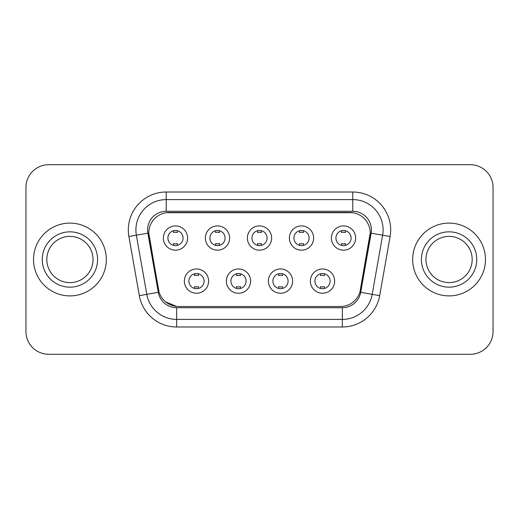 <?xml version="1.0" encoding="UTF-8"?>
<svg xmlns="http://www.w3.org/2000/svg" width="519" height="519" viewBox="0 0 519 519"><rect width="100%" height="100%" fill="white"/><g stroke="black" fill="none" stroke-linecap="round" stroke-linejoin="round"><path stroke-width="0.78" d="M250.625 281.11A12.132 12.132 0 0 1 238.493 293.241A12.132 12.132 0 0 1 226.362 281.11A12.132 12.132 0 0 1 238.493 268.978A12.132 12.132 0 0 1 250.625 281.11M230.916 281.11A7.584 7.584 0 0 0 238.493 288.694A7.584 7.584 0 0 0 246.077 281.11A7.584 7.584 0 0 0 238.493 273.526A7.584 7.584 0 0 0 230.916 281.11M292.638 281.11A12.132 12.132 0 0 1 280.507 293.241A12.132 12.132 0 0 1 268.375 281.11A12.132 12.132 0 0 1 280.507 268.978A12.132 12.132 0 0 1 292.638 281.11M272.923 281.11A7.584 7.584 0 0 0 280.507 288.694A7.584 7.584 0 0 0 288.084 281.11A7.584 7.584 0 0 0 280.507 273.526A7.584 7.584 0 0 0 272.923 281.11M334.645 281.11A12.132 12.132 0 0 1 322.513 293.241A12.132 12.132 0 0 1 310.381 281.11A12.132 12.132 0 0 1 322.513 268.978A12.132 12.132 0 0 1 334.645 281.11M314.929 281.11A7.584 7.584 0 0 0 322.513 288.694A7.584 7.584 0 0 0 330.097 281.11A7.584 7.584 0 0 0 322.513 273.526A7.584 7.584 0 0 0 314.929 281.11M208.619 281.11A12.132 12.132 0 0 1 196.487 293.241A12.132 12.132 0 0 1 184.355 281.11A12.132 12.132 0 0 1 196.487 268.978A12.132 12.132 0 0 1 208.619 281.11M188.903 281.11A7.584 7.584 0 0 0 196.487 288.694A7.584 7.584 0 0 0 204.071 281.11A7.584 7.584 0 0 0 196.487 273.526A7.584 7.584 0 0 0 188.903 281.11M229.625 238.039A12.132 12.132 0 0 1 217.493 250.171A12.132 12.132 0 0 1 205.362 238.039A12.132 12.132 0 0 1 217.493 225.908A12.132 12.132 0 0 1 229.625 238.039M209.91 238.039A7.584 7.584 0 0 0 217.493 245.623A7.584 7.584 0 0 0 225.077 238.039A7.584 7.584 0 0 0 217.493 230.455A7.584 7.584 0 0 0 209.91 238.039M271.632 238.039A12.132 12.132 0 0 1 259.5 250.171A12.132 12.132 0 0 1 247.368 238.039A12.132 12.132 0 0 1 259.5 225.908A12.132 12.132 0 0 1 271.632 238.039M251.916 238.039A7.584 7.584 0 0 0 259.5 245.623A7.584 7.584 0 0 0 267.084 238.039A7.584 7.584 0 0 0 259.5 230.455A7.584 7.584 0 0 0 251.916 238.039M313.638 238.039A12.132 12.132 0 0 1 301.507 250.171A12.132 12.132 0 0 1 289.375 238.039A12.132 12.132 0 0 1 301.507 225.908A12.132 12.132 0 0 1 313.638 238.039M293.923 238.039A7.584 7.584 0 0 0 301.507 245.623A7.584 7.584 0 0 0 309.09 238.039A7.584 7.584 0 0 0 301.507 230.455A7.584 7.584 0 0 0 293.923 238.039M355.651 238.039A12.132 12.132 0 0 1 343.52 250.171A12.132 12.132 0 0 1 331.388 238.039A12.132 12.132 0 0 1 343.52 225.908A12.132 12.132 0 0 1 355.651 238.039M335.936 238.039A7.584 7.584 0 0 0 343.52 245.623A7.584 7.584 0 0 0 351.097 238.039A7.584 7.584 0 0 0 343.52 230.455A7.584 7.584 0 0 0 335.936 238.039M187.612 238.039A12.132 12.132 0 0 1 175.48 250.171A12.132 12.132 0 0 1 163.349 238.039A12.132 12.132 0 0 1 175.48 225.908A12.132 12.132 0 0 1 187.612 238.039M167.903 238.039A7.584 7.584 0 0 0 175.48 245.623A7.584 7.584 0 0 0 183.064 238.039A7.584 7.584 0 0 0 175.48 230.455A7.584 7.584 0 0 0 167.903 238.039M159.093 292.171L149.102 236.515A20.475 20.475 0 0 1 169.265 212.485L349.735 212.485A20.475 20.475 0 0 1 369.898 236.515L360.536 289.596A20.475 20.475 0 0 1 340.373 306.515L178.627 306.515A20.475 20.475 0 0 1 158.464 289.596L148.791 233.005M33.534 259.5A36.395 36.395 0 0 0 69.929 295.895A36.395 36.395 0 0 0 106.33 259.5A36.395 36.395 0 0 0 69.929 223.105A36.395 36.395 0 0 0 33.534 259.5A36.395 36.395 0 0 0 69.929 295.895A36.395 36.395 0 0 0 106.33 259.5A36.395 36.395 0 0 0 69.929 223.105A36.395 36.395 0 0 0 33.534 259.5M412.67 259.5A36.395 36.395 0 0 0 449.071 295.895A36.395 36.395 0 0 0 485.466 259.5A36.395 36.395 0 0 0 449.071 223.105A36.395 36.395 0 0 0 412.67 259.5A36.395 36.395 0 0 0 449.071 295.895A36.395 36.395 0 0 0 485.466 259.5A36.395 36.395 0 0 0 449.071 223.105A36.395 36.395 0 0 0 412.67 259.5M166.229 212.712L352.771 212.712M148.791 232.96L149.018 229.93M147.584 229.93A18.652 18.652 0 0 0 147.863 233.167L158.295 292.314A18.652 18.652 0 0 0 176.661 307.722L342.339 307.722A18.652 18.652 0 0 0 360.705 292.314L371.137 233.167A18.652 18.652 0 0 0 352.771 211.278L166.229 211.278A18.652 18.652 0 0 0 147.584 229.93M128.894 236.508A37.913 37.913 0 0 1 166.229 192.011L352.771 192.011A37.913 37.913 0 0 1 390.106 236.508L379.674 295.655A37.913 37.913 0 0 1 342.339 326.989L176.661 326.989A37.913 37.913 0 0 1 139.326 295.655L128.894 236.508L136.361 235.191A30.329 30.329 0 0 1 166.229 199.594L352.771 199.594A30.329 30.329 0 0 1 382.639 235.191L372.207 294.338A30.329 30.329 0 0 1 342.339 319.406L176.661 319.406A30.329 30.329 0 0 1 146.793 294.338L136.361 235.191A30.329 30.329 0 0 1 135.9 229.93M176.661 306.418L165.73 301.941M370.209 233.005L359.907 292.171M493.05 187.463A22.745 22.745 0 0 0 470.305 164.718L48.695 164.718A22.745 22.745 0 0 0 25.95 187.463L25.95 331.537A22.745 22.745 0 0 0 48.695 354.282L470.305 354.282A22.745 22.745 0 0 0 493.05 331.537L493.05 187.463L493.05 331.537M340.373 306.515L178.627 306.515M25.95 187.463L25.95 331.537M470.305 164.718L48.695 164.718M48.695 354.282L470.305 354.282M177.381 230.696L177.381 232.538A5.819 5.819 0 0 0 173.586 232.538L173.586 230.696M173.586 245.383L173.586 243.541A5.819 5.819 0 0 0 177.381 243.541L177.381 245.383M194.593 288.454L194.593 286.611A5.819 5.819 0 0 0 198.381 286.611L198.381 288.454M198.381 273.766L198.381 275.608A5.819 5.819 0 0 0 194.593 275.608L194.593 273.766M93.044 259.5A23.115 23.115 0 0 0 69.929 236.385A23.115 23.115 0 0 0 46.82 259.5A23.115 23.115 0 0 0 69.929 282.615A23.115 23.115 0 0 0 93.044 259.5A23.115 23.115 0 0 1 69.929 282.615A23.115 23.115 0 0 1 46.82 259.5M219.388 230.696L219.388 232.538A5.819 5.819 0 0 0 215.593 232.538L215.593 230.696M215.593 245.383L215.593 243.541A5.819 5.819 0 0 0 219.388 243.541L219.388 245.383M261.394 230.696L261.394 232.538A5.819 5.819 0 0 0 257.606 232.538L257.606 230.696M257.606 245.383L257.606 243.541A5.819 5.819 0 0 0 261.394 243.541L261.394 245.383M303.407 230.696L303.407 232.538A5.819 5.819 0 0 0 299.612 232.538L299.612 230.696M299.612 245.383L299.612 243.541A5.819 5.819 0 0 0 303.407 243.541L303.407 245.383M345.414 230.696L345.414 232.538A5.819 5.819 0 0 0 341.619 232.538L341.619 230.696M341.619 245.383L341.619 243.541A5.819 5.819 0 0 0 345.414 243.541L345.414 245.383M236.599 288.454L236.599 286.611A5.819 5.819 0 0 0 240.394 286.611L240.394 288.454M240.394 273.766L240.394 275.608A5.819 5.819 0 0 0 236.599 275.608L236.599 273.766M278.606 288.454L278.606 286.611A5.819 5.819 0 0 0 282.401 286.611L282.401 288.454M282.401 273.766L282.401 275.608A5.819 5.819 0 0 0 278.606 275.608L278.606 273.766M320.619 288.454L320.619 286.611A5.819 5.819 0 0 0 324.407 286.611L324.407 288.454M324.407 273.766L324.407 275.608A5.819 5.819 0 0 0 320.619 275.608L320.619 273.766M472.18 259.5A23.115 23.115 0 0 0 449.071 236.385A23.115 23.115 0 0 0 425.956 259.5A23.115 23.115 0 0 0 449.071 282.615A23.115 23.115 0 0 0 472.18 259.5A23.115 23.115 0 0 1 449.071 282.615A23.115 23.115 0 0 1 425.956 259.5M352.771 192.011L352.771 211.278M136.361 235.191L147.863 233.167M176.661 326.989L176.661 307.722M342.339 307.722L342.339 326.989M360.705 292.314L379.674 295.655M139.326 295.655L158.295 292.314M371.137 233.167L390.106 236.508M166.229 192.011L166.229 211.278M97.591 259.5A27.663 27.663 0 0 0 69.929 231.837A27.663 27.663 0 0 0 42.266 259.5A27.663 27.663 0 0 0 69.929 287.163A27.663 27.663 0 0 0 97.591 259.5M476.734 259.5A27.663 27.663 0 0 0 449.071 231.837A27.663 27.663 0 0 0 421.409 259.5A27.663 27.663 0 0 0 449.071 287.163A27.663 27.663 0 0 0 476.734 259.5"/></g></svg>
